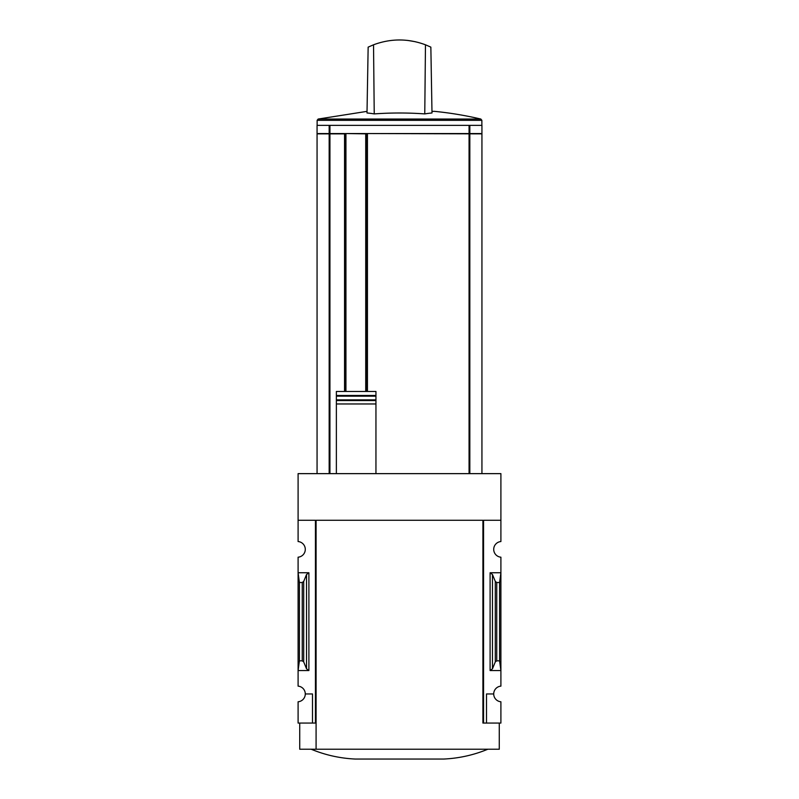<?xml version="1.0" encoding="UTF-8"?>
<svg xmlns="http://www.w3.org/2000/svg" width="799" height="799" viewBox="0 0 799 799"><rect width="100%" height="100%" fill="white"/><g stroke="black" fill="none" stroke-linecap="round" stroke-linejoin="round"><path stroke-width="1.2" d="M482.916 723.065L482.916 520.259L482.916 723.065L483.565 723.065L483.565 520.259L500.903 520.259L500.903 473.637L298.097 473.637L298.097 541.542A7.85 7.85 0 0 1 305.288 549.372A7.85 7.85 0 0 1 298.097 557.193L298.097 686.131A7.85 7.85 0 0 1 305.288 693.951L312.489 693.951L312.489 723.065L316.084 723.065M500.903 520.259L500.903 541.542A7.85 7.85 0 0 0 493.712 549.372A7.85 7.85 0 0 0 500.903 557.193L500.903 686.131A7.85 7.85 0 0 0 493.712 693.951A7.85 7.85 0 0 0 500.903 701.782L500.903 723.065L486.511 723.065L486.511 693.951L493.712 693.951M312.489 723.065L298.097 723.065L298.097 701.782A7.85 7.85 0 0 0 305.288 693.951M469.832 125.363L481.937 125.363L481.937 133.543L469.832 133.543L469.832 125.363L317.063 125.363L317.063 133.543L329.168 133.543L329.168 125.363M469.832 133.543L329.168 133.543M481.937 473.637L481.937 133.862L367.44 133.543L367.44 391.47M375.949 473.637L375.949 391.47L336.369 391.47L336.369 395.465L336.369 391.47M336.369 473.637L336.369 395.465L375.949 395.465L375.949 391.47M375.949 395.465L375.949 396.164L336.369 396.164L336.369 399.86L375.949 399.86L375.949 403.964L336.369 403.964L336.369 400.559L375.949 400.559M308.893 572.753L298.097 572.753L299.405 582.501L302.242 582.501L303.71 581.412L306.536 574.511L308.893 572.753L308.893 670.561L298.097 670.561L299.405 660.823L299.405 582.501M308.893 670.561L306.536 668.813L303.71 661.912L302.242 660.823L299.405 660.823M315.435 723.065L315.435 520.259L298.097 520.259M483.565 723.065L486.511 723.065M492.464 668.813L495.29 661.912L496.758 660.823L499.595 660.823L500.903 670.561L490.107 670.561L492.464 668.813L492.464 574.511L490.107 572.753L500.903 572.753L499.595 582.501L496.758 582.501L495.29 581.412L492.464 574.511M499.595 660.823L499.595 582.501M499.275 723.065L499.275 749.232L299.725 749.232L299.725 723.065M482.916 520.259L316.084 520.259L316.084 749.232M311.181 749.232C325.333 755.075 340.054 758.341 355.335 759.05L443.665 759.05C458.946 758.341 473.667 755.075 487.819 749.232M469.832 473.637L469.832 133.862M344.549 391.47L344.549 133.862L317.063 133.862L317.063 473.637M329.168 473.637L329.168 133.862M317.133 125.363L317.133 120.329L318.142 119.051L367.031 111.361M431.969 111.361L434.576 111.361A355.775 355.775 0 0 1 480.858 119.051L318.142 119.051M425.468 44.794L430.851 47.131L431.999 112.979A352.739 176.369 90 0 0 424.768 113.907A351.5 351.44 0 0 0 374.232 113.907A352.739 176.369 -90 0 0 367.001 112.979L368.149 47.131L373.533 44.794C390.841 38.372 408.159 38.372 425.468 44.794L424.768 113.907M415.34 41.718L407.65 40.409M374.232 113.907L373.533 44.794M366.951 391.47L366.951 133.543M366.951 133.862L345.368 133.543M345.368 391.47L345.368 133.862M469.063 133.543L469.063 125.363M329.937 133.543L329.937 125.363M469.063 473.637L469.063 133.862M302.242 660.823L302.242 582.501M490.107 670.561L490.107 572.753M496.758 660.823L496.758 582.501M495.29 661.912L495.29 581.412M306.536 668.813L306.536 574.511M303.71 661.912L303.71 581.412M329.937 473.637L329.937 133.862M317.133 120.329L481.867 120.329L480.858 119.051M365.722 391.47L365.722 133.862M345.947 391.47L345.947 133.862M481.867 125.363L481.867 120.329"/></g></svg>
